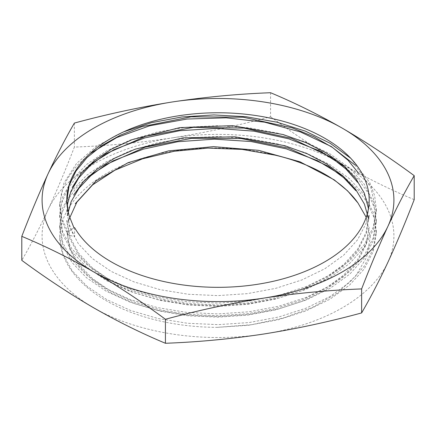 <?xml version="1.0" encoding="UTF-8"?>
<svg xmlns="http://www.w3.org/2000/svg" width="436" height="436" viewBox="0 0 436 436"><rect width="100%" height="100%" fill="white"/><g stroke="black" fill="none" stroke-linecap="round" stroke-linejoin="round"><path stroke-width="0.33" stroke-dasharray="2.18 1.64" d="M366.196 217.286L370.262 237.157L366.692 257.049L355.738 275.966L337.66 292.883L313.326 306.982L284.163 317.746L251.632 324.695L217.183 327.354A158.317 91.402 180 0 1 59.683 236.426C60.593 207.013 87.505 178.558 129.983 162.443C172.46 146.327 228.48 143.379 275.165 155.156M270.571 92.726L270.571 116.723C237.871 125.617 205.171 132.664 172.471 137.852A175.91 101.561 180 0 1 342.385 164.138A175.91 101.561 180 0 1 387.915 262.238A175.91 101.561 180 0 1 263.529 334.052A175.91 101.561 180 0 1 93.615 307.767A175.91 101.561 180 0 1 48.085 209.667A175.91 101.561 180 0 1 172.471 137.852C139.771 142.779 107.071 145.853 74.371 147.079C65.607 169.795 56.849 190.657 48.085 209.667C39.322 228.415 30.564 245.31 21.8 260.352M74.371 123.077L74.371 147.079M414.2 199.65C390.307 189.687 366.371 177.85 342.385 164.138C318.427 150.169 294.491 134.364 270.571 116.723M74.611 227.69L74.611 236.781L67.836 234.721L61.732 220.676L59.694 206.321L61.629 192.303L67.444 178.597L76.959 165.625L89.92 153.679M66.964 231.233L69.755 247.986L78.485 264.009L92.541 278.675L111.278 291.526L134.054 302.077L160.23 309.865L188.668 314.432L218.104 315.686L247.495 313.68L275.814 308.459L302.023 300.082L324.858 288.828L343.508 275.241L357.455 259.861L366.18 243.217L369.178 227.21M66.991 220.458L70.022 237.113L78.562 253.12L92.323 267.873L111.017 280.773L133.988 291.199L160.165 298.856L188.483 303.521L217.875 304.993L247.272 303.058L275.754 297.723L302.017 289.313L324.858 278.146L343.666 264.587L357.667 249.125L366.104 232.404L368.878 215.073M67.03 209.689L68.85 223.385L74.611 236.781M369.178 200.048L369.178 205.667L366.235 223.063L357.624 239.756L343.661 255.196L324.771 268.794L301.832 279.956L275.699 288.349L247.256 293.651L217.804 295.619L188.445 294.278L160.17 289.673L134.065 281.918L111.136 271.377L92.29 258.51L78.371 243.779L69.814 227.734L66.861 211.051M369.139 216.436L366.262 233.821L357.58 250.591L343.524 266.015L324.766 279.552L301.99 290.681L275.863 299.025L247.512 304.35L218.136 306.41L188.761 305.058L160.404 300.448L134.195 292.774L111.256 282.25L92.432 269.328L78.376 254.564L69.755 238.541L66.915 221.826M369.167 227.21L366.267 244.514L357.749 261.153L343.83 276.582L325.027 290.147L302.137 301.374L275.972 309.838L247.55 315.141L218.049 317.157L188.526 315.838L160.105 311.19L134.026 303.451L111.175 292.987L92.416 280.157L78.48 265.355L69.804 249.261L66.822 231.233M355.018 165.031L370.867 187.496L376.279 211.705L373.211 229.935L364.262 247.37L349.694 263.415L330.063 277.596L306.067 289.346L278.669 298.131L249.049 303.679L218.322 305.794L187.469 304.393L157.658 299.57L130.162 291.45L106.193 280.446L86.492 266.968L71.82 251.485L62.773 234.65L59.683 217.095L61.58 203.274L67.177 189.851L76.344 177.076L88.933 165.222M345.661 167.359L358.806 179.894L368.436 193.475L374.29 207.803L376.279 222.48L373.292 240.596L364.338 257.992L349.814 274.102L330.123 288.343L306.007 300.099L278.626 308.928L249.081 314.449L218.256 316.552L187.322 315.179L157.538 310.307L130.151 302.203L106.133 291.199L86.459 277.705L71.809 262.254L62.73 245.381L59.688 227.865L61.531 214.223L67.03 200.871L76.109 188.134L88.497 176.378M343.443 176.367L357.438 189.164L367.782 203.209L374.175 218.055L376.312 233.249L373.243 251.441L364.245 268.919L349.585 285.068L329.78 299.298L305.647 311.053L278.119 319.828L248.297 325.321L217.183 327.354M67.836 234.721L67.836 232.045L73.967 227.815M59.683 236.426L62.937 253.932L72.136 270.751L86.933 286.207L106.776 299.63L130.751 310.519L157.957 318.509L187.502 323.272L218.3 324.646L249.179 322.542L278.898 316.939L306.214 308.121L330.117 296.453L349.656 282.321L364.218 266.227L373.265 248.754L376.306 230.579L373.26 212.43L364.283 194.957L349.601 178.782L329.839 164.574L305.8 152.84L278.342 144.06L248.662 138.572L217.918 136.484L187.186 137.918L157.391 142.839L129.901 150.949L106.03 161.941L86.41 175.474L71.738 190.919L62.757 207.661L59.759 225.189L62.789 242.792L71.875 259.682L86.546 275.094L106.139 288.518L130.026 299.494L157.358 307.576L187.06 312.459L218.033 313.898L248.912 311.789L278.577 306.263L305.996 297.466L329.954 285.743L349.585 271.612L364.169 255.583L373.14 238.067L376.246 219.804L373.281 201.666L364.262 184.232L349.628 168.051L329.889 153.788L305.832 142.087L278.468 133.323L248.727 127.781L217.782 125.731L186.94 127.17L157.385 131.999L130.168 140.087L106.188 151.09L86.41 164.606L71.766 180.095L62.757 196.892L59.683 214.414L62.768 231.957L71.798 248.76L86.404 264.221L106.117 277.716L130.113 288.736L157.51 296.867L187.278 301.717L218.142 303.113L249.032 301.014L278.789 295.428L306.148 286.605L330.096 274.914L349.677 260.777L364.213 244.732L373.243 227.287L376.295 209.035L374.622 195.622L369.733 182.515L350.675 158.208M123.682 131.836L96.792 146.076L76.545 163.451L63.967 182.94L59.743 203.645L61.765 218.016L67.836 232.045M66.822 209.689L66.822 211.051M66.822 220.458L66.822 221.826M369.178 215.073L369.178 216.436M376.317 233.249L376.317 230.579M376.317 222.48L376.317 219.804M376.317 211.705L376.317 209.035M59.683 227.865L59.683 225.189M59.683 217.095L59.683 214.419M59.683 206.321L59.683 203.645"/><path stroke-width="0.65" d="M68.218 211.874L69.117 215.716L73.967 227.815L74.611 227.69A151.178 87.282 180 0 0 242.258 286.196A151.178 87.282 180 0 0 369.178 200.048A151.178 87.282 180 0 0 218 112.766A151.178 87.282 180 0 0 66.822 200.048A151.178 87.282 180 0 0 68.218 211.874L66.844 200.282L69.161 185.464L75.919 171.108L86.971 157.641L102.024 145.515L120.527 135.089L141.94 126.653L191.066 116.815L243.179 117.208L292.164 127.841L313.806 136.681L332.652 147.564L348.004 160.214L359.357 174.149M165.429 319.277C141.537 301.647 117.6 285.842 93.615 271.862C69.656 258.166 45.72 246.329 21.8 236.35C30.564 213.635 39.322 192.772 48.085 173.762C56.849 155.014 65.607 138.119 74.371 123.077C107.071 114.183 139.771 107.142 172.471 101.948C205.171 97.021 237.871 93.947 270.571 92.726C294.491 102.705 318.427 114.537 342.385 128.233A175.91 101.561 180 0 1 387.915 226.333A175.91 101.561 180 0 1 263.529 298.148A175.91 101.561 180 0 1 93.615 271.862A175.91 101.561 180 0 1 48.085 173.762A175.91 101.561 180 0 1 172.471 101.948A175.91 101.561 180 0 1 342.385 128.233C366.371 142.218 390.307 158.023 414.2 175.648L414.2 199.65C405.436 222.365 396.678 243.228 387.915 262.238C379.151 280.986 370.393 297.881 361.629 312.923L361.629 288.921C328.929 290.147 296.229 293.221 263.529 298.148C230.829 303.336 198.129 310.383 165.429 319.277L165.429 343.274C198.129 342.053 230.829 338.979 263.529 334.052C296.229 328.858 328.929 321.817 361.629 312.923M68.261 221.057L76.861 202.146L92.623 184.859L114.881 170.22L142.545 158.813L174.138 151.259L207.918 148.093L242.056 149.401L275.165 155.156A151.178 87.282 180 0 1 357.951 202.947L366.196 217.286M21.8 236.35L21.8 260.352C45.72 277.994 69.656 293.799 93.615 307.767C117.6 321.479 141.537 333.317 165.429 343.274M414.2 175.648C405.436 190.69 396.678 207.585 387.915 226.333C379.151 245.343 370.393 266.205 361.629 288.921M357.951 202.947L347.585 190.848L334.199 179.834L300.001 161.805L258.624 150.338L213.482 146.643L168.552 150.878L128.113 162.672L96.143 180.776L75.303 203.672M368.725 219.254L364.414 204.097L355.792 189.6L343.181 176.139L326.902 164.078L307.276 153.804L284.839 145.717L234.835 136.806L183.066 137.874L135.345 149.117L114.712 158.148L97.31 169.01L83.499 181.447L73.619 195.11M368.464 208.517L364.311 193.153L355.738 178.433L342.8 164.808L325.937 152.769L305.821 142.599L283.089 134.533L232.344 125.661L179.774 127.612L131.994 139.694L111.594 149.085L94.427 160.47L81.221 173.43L72.256 187.485M67.139 205.65L70.861 191.486L78.796 177.844L90.601 165.124L105.915 153.75L145.559 136.332L193.393 127.35L243.964 128.097L291.433 138.326L330.728 157.096L346.01 169.092L357.711 182.422M67.329 215.537L71.172 201.568L78.992 188.21L90.71 175.784L105.926 164.601L144.866 147.264L191.627 138.31L241.277 138.544L288.452 148.158L328.177 166.154L343.715 177.746L355.792 190.619M89.92 153.679L116.75 137.558L149.701 125.791L186.968 119.044L226.05 117.818L264.63 122.178L300.502 131.972L331.305 146.55L355.018 165.031M88.933 165.222L114.03 149.652L144.768 137.923L179.616 130.713L216.708 128.38L253.905 131.16L288.959 138.882L320.193 151.183L345.661 167.359M88.497 176.378L113.071 160.873L143.379 149.128L177.79 141.722L214.43 139.144L251.18 141.553L286.272 148.856L317.631 160.726L343.443 176.367M350.675 158.208L330.292 143.34L305.369 131.132L276.964 122.184L246.002 116.723L213.842 114.93L181.888 116.962L151.445 122.685L123.682 131.836"/></g></svg>
